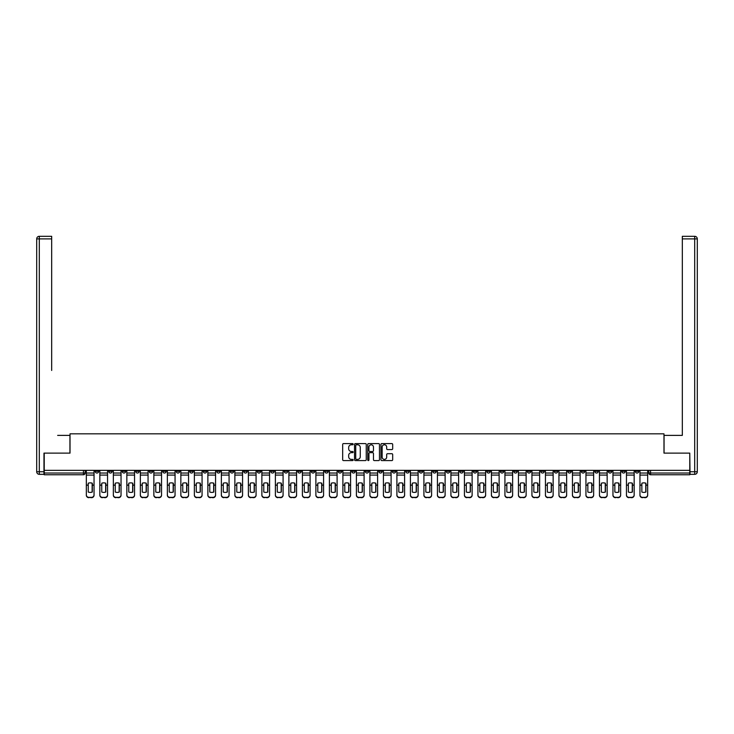 <?xml version="1.0" encoding="UTF-8"?>
<svg xmlns="http://www.w3.org/2000/svg" width="734" height="734" viewBox="0 0 734 734"><rect width="100%" height="100%" fill="white"/><g stroke="black" fill="none" stroke-linecap="round" stroke-linejoin="round"><path stroke-width="1.1" d="M353.155 444.18A0.596 0.596 0 0 0 352.559 443.593L343.53 443.593A0.853 0.853 0 0 0 342.677 444.437L342.677 459.732A0.853 0.853 0 0 0 343.53 460.585L352.559 460.585A0.596 0.596 0 0 0 353.155 459.989A0.596 0.596 0 0 0 352.559 459.392L351.384 459.392A2.716 2.716 0 0 1 348.668 456.676L348.668 455.401A2.716 2.716 0 0 1 351.384 452.676L352.559 452.676A0.596 0.596 0 0 0 353.155 452.089A0.596 0.596 0 0 0 352.559 451.493L351.384 451.493A2.716 2.716 0 0 1 348.668 448.768L348.668 447.501A2.716 2.716 0 0 1 351.384 444.776L352.559 444.776A0.596 0.596 0 0 0 353.155 444.18M540.802 470.347L540.802 471.301L544.27 471.301A1.734 1.734 0 0 1 542.536 473.035A1.734 1.734 0 0 1 540.802 471.301L540.802 470.347M459.787 470.347L459.787 471.301L463.255 471.301A1.734 1.734 0 0 1 461.521 473.035A1.734 1.734 0 0 1 459.787 471.301L459.787 470.347M446.29 470.347L446.29 471.301L449.749 471.301A1.734 1.734 0 0 1 448.015 473.035A1.734 1.734 0 0 1 446.29 471.301L446.29 470.347M365.266 470.347L365.266 471.301L368.734 471.301A1.734 1.734 0 0 1 367 473.035A1.734 1.734 0 0 1 365.266 471.301L365.266 470.347M351.769 470.347L351.769 471.301L355.228 471.301A1.734 1.734 0 0 1 353.494 473.035A1.734 1.734 0 0 1 351.769 471.301L351.769 470.347M338.264 470.347L338.264 471.301L341.723 471.301A1.734 1.734 0 0 1 339.998 473.035A1.734 1.734 0 0 1 338.264 471.301L338.264 470.347M311.262 470.347L311.262 471.301L314.721 471.301A1.734 1.734 0 0 1 312.987 473.035A1.734 1.734 0 0 1 311.262 471.301L311.262 470.347M284.251 471.301L284.251 470.347L284.251 471.301A1.734 1.734 0 0 0 285.985 473.035A1.734 1.734 0 0 1 284.251 471.301L287.71 471.301A1.734 1.734 0 0 1 285.985 473.035A1.734 1.734 0 0 0 287.71 471.301L287.71 470.347L287.71 471.301M270.745 471.301L270.745 470.347L270.745 471.301A1.734 1.734 0 0 0 272.479 473.035A1.734 1.734 0 0 1 270.745 471.301L274.213 471.301A1.734 1.734 0 0 1 272.479 473.035M257.249 471.301L257.249 470.347L257.249 471.301A1.734 1.734 0 0 0 258.974 473.035A1.734 1.734 0 0 1 257.249 471.301L260.708 471.301A1.734 1.734 0 0 1 258.974 473.035A1.734 1.734 0 0 0 260.708 471.301L260.708 470.347L260.708 471.301M243.743 470.347L243.743 471.301L247.202 471.301A1.734 1.734 0 0 1 245.477 473.035A1.734 1.734 0 0 1 243.743 471.301L243.743 470.347M230.237 470.347L230.237 471.301L233.706 471.301A1.734 1.734 0 0 1 231.972 473.035A1.734 1.734 0 0 1 230.237 471.301L230.237 470.347M216.741 470.347L216.741 471.301L220.2 471.301A1.734 1.734 0 0 1 218.466 473.035A1.734 1.734 0 0 1 216.741 471.301L216.741 470.347M203.235 471.301L203.235 470.347L203.235 471.301A1.734 1.734 0 0 0 204.97 473.035A1.734 1.734 0 0 1 203.235 471.301L206.694 471.301A1.734 1.734 0 0 1 204.97 473.035M176.233 471.301L176.233 470.347L176.233 471.301A1.734 1.734 0 0 0 177.958 473.035A1.734 1.734 0 0 1 176.233 471.301L179.692 471.301A1.734 1.734 0 0 1 177.958 473.035A1.734 1.734 0 0 0 179.692 471.301L179.692 470.347L179.692 471.301M162.728 471.301L162.728 470.347L162.728 471.301A1.734 1.734 0 0 0 164.462 473.035A1.734 1.734 0 0 1 162.728 471.301L166.187 471.301A1.734 1.734 0 0 1 164.462 473.035A1.734 1.734 0 0 0 166.187 471.301L166.187 470.347L166.187 471.301M149.222 471.301L149.222 470.347L149.222 471.301A1.734 1.734 0 0 0 150.956 473.035A1.734 1.734 0 0 1 149.222 471.301L152.69 471.301A1.734 1.734 0 0 1 150.956 473.035A1.734 1.734 0 0 0 152.69 471.301L152.69 470.347L152.69 471.301M135.717 471.301L135.717 470.347L135.717 471.301A1.734 1.734 0 0 0 137.451 473.035A1.734 1.734 0 0 1 135.717 471.301L139.185 471.301A1.734 1.734 0 0 1 137.451 473.035M122.22 471.301L122.22 470.347L122.22 471.301A1.734 1.734 0 0 0 123.945 473.035A1.734 1.734 0 0 1 122.22 471.301L125.679 471.301A1.734 1.734 0 0 1 123.945 473.035A1.734 1.734 0 0 0 125.679 471.301L125.679 470.347L125.679 471.301M108.715 471.301L108.715 470.347L108.715 471.301A1.734 1.734 0 0 0 110.449 473.035A1.734 1.734 0 0 1 108.715 471.301L112.174 471.301A1.734 1.734 0 0 1 110.449 473.035A1.734 1.734 0 0 0 112.174 471.301L112.174 470.347L112.174 471.301M391.828 449.575A0.853 0.853 0 0 0 392.681 448.731L392.681 444.437A0.853 0.853 0 0 0 391.828 443.593L381.808 443.593A0.853 0.853 0 0 0 380.955 444.437L380.955 459.732A0.853 0.853 0 0 0 381.808 460.585L391.828 460.585A0.853 0.853 0 0 0 392.681 459.732L392.681 454.548A0.853 0.853 0 0 0 391.828 453.704L387.543 453.704A0.853 0.853 0 0 0 386.69 454.548L386.69 457.117A2.275 2.275 0 0 1 384.414 459.392A2.275 2.275 0 0 1 382.148 457.117L382.148 447.052A2.275 2.275 0 0 1 384.414 444.776A2.275 2.275 0 0 1 386.69 447.052L386.69 448.731A0.853 0.853 0 0 0 387.543 449.575L391.828 449.575M46.132 236.302L39.297 236.302L51.674 236.302L46.132 236.302L51.674 236.302L51.674 238.899L39.297 238.899L39.297 471.733L43.967 471.733L43.967 453.126L70.024 453.126L70.024 433.822L663.976 433.822L663.976 453.126L689.767 453.126L689.767 470.347L44.233 470.347L44.233 473.035L85.172 473.035L85.172 470.347L85.172 473.035A1.734 1.734 0 0 1 83.437 474.76L44.233 474.76L44.233 473.035M44.233 453.126L44.233 470.347M366.257 444.437A0.853 0.853 0 0 0 365.404 443.593L355.384 443.593A0.853 0.853 0 0 0 354.531 444.437L354.531 459.732A0.853 0.853 0 0 0 355.384 460.585L365.404 460.585A0.853 0.853 0 0 0 366.257 459.732L366.257 444.437M368.596 443.593L378.616 443.593A0.853 0.853 0 0 1 379.469 444.437L379.469 459.732A0.853 0.853 0 0 1 378.616 460.585L374.331 460.585A0.853 0.853 0 0 1 373.478 459.732L373.478 453.529A0.853 0.853 0 0 0 372.624 452.676L369.78 452.676A0.853 0.853 0 0 0 368.936 453.529L368.936 459.989A0.596 0.596 0 0 1 368.34 460.585A0.596 0.596 0 0 1 367.743 459.989L367.743 444.437A0.853 0.853 0 0 1 368.596 443.593M648.828 470.347L648.828 473.035L689.767 473.035L689.767 474.76L650.563 474.76A1.734 1.734 0 0 1 648.828 473.035A1.734 1.734 0 0 0 650.563 474.76L650.563 470.347M689.767 470.347L689.767 473.035M638.791 470.347L638.791 471.301A1.734 1.734 0 0 1 637.057 473.035A1.734 1.734 0 0 1 635.323 471.301L638.791 471.301M635.323 470.347L635.323 471.301M625.285 470.347L625.285 471.301A1.734 1.734 0 0 1 623.551 473.035A1.734 1.734 0 0 1 621.826 471.301L625.285 471.301M621.826 470.347L621.826 471.301M611.78 471.301L611.78 470.347L611.78 471.301A1.734 1.734 0 0 1 610.055 473.035A1.734 1.734 0 0 1 608.321 471.301L611.78 471.301A1.734 1.734 0 0 1 610.055 473.035M608.321 470.347L608.321 471.301M598.283 470.347L598.283 471.301A1.734 1.734 0 0 1 596.549 473.035A1.734 1.734 0 0 1 594.815 471.301A1.734 1.734 0 0 0 596.549 473.035M594.815 470.347L594.815 471.301L598.283 471.301M584.778 470.347L584.778 471.301A1.734 1.734 0 0 1 583.044 473.035A1.734 1.734 0 0 1 581.31 471.301L584.778 471.301A1.734 1.734 0 0 1 583.044 473.035M581.31 470.347L581.31 471.301M571.272 470.347L571.272 471.301A1.734 1.734 0 0 1 569.538 473.035A1.734 1.734 0 0 1 567.813 471.301A1.734 1.734 0 0 0 569.538 473.035M567.813 470.347L567.813 471.301L571.272 471.301M557.767 470.347L557.767 471.301A1.734 1.734 0 0 1 556.042 473.035A1.734 1.734 0 0 1 554.308 471.301L557.767 471.301M554.308 470.347L554.308 471.301M544.27 470.347L544.27 471.301A1.734 1.734 0 0 1 542.536 473.035M530.765 470.347L530.765 471.301A1.734 1.734 0 0 1 529.03 473.035A1.734 1.734 0 0 1 527.306 471.301L530.765 471.301M527.306 470.347L527.306 471.301M517.259 470.347L517.259 471.301A1.734 1.734 0 0 1 515.534 473.035A1.734 1.734 0 0 1 513.8 471.301L517.259 471.301M513.8 470.347L513.8 471.301M503.763 470.347L503.763 471.301A1.734 1.734 0 0 1 502.028 473.035A1.734 1.734 0 0 1 500.294 471.301A1.734 1.734 0 0 0 502.028 473.035M500.294 470.347L500.294 471.301L503.763 471.301M490.257 470.347L490.257 471.301A1.734 1.734 0 0 1 488.523 473.035A1.734 1.734 0 0 1 486.798 471.301L490.257 471.301M486.798 470.347L486.798 471.301M476.751 470.347L476.751 471.301A1.734 1.734 0 0 1 475.026 473.035A1.734 1.734 0 0 1 473.292 471.301L476.751 471.301M473.292 470.347L473.292 471.301M463.255 470.347L463.255 471.301M449.749 470.347L449.749 471.301L449.749 470.347M436.244 470.347L436.244 471.301A1.734 1.734 0 0 1 434.51 473.035A1.734 1.734 0 0 1 432.785 471.301L436.244 471.301M432.785 470.347L432.785 471.301M422.738 470.347L422.738 471.301A1.734 1.734 0 0 1 421.013 473.035A1.734 1.734 0 0 1 419.279 471.301L422.738 471.301M419.279 470.347L419.279 471.301M409.242 470.347L409.242 471.301A1.734 1.734 0 0 1 407.508 473.035A1.734 1.734 0 0 1 405.774 471.301L409.242 471.301M405.774 470.347L405.774 471.301M395.736 470.347L395.736 471.301A1.734 1.734 0 0 1 394.002 473.035A1.734 1.734 0 0 1 392.277 471.301L395.736 471.301M392.277 470.347L392.277 471.301M382.231 470.347L382.231 471.301A1.734 1.734 0 0 1 380.506 473.035A1.734 1.734 0 0 1 378.772 471.301L382.231 471.301M378.772 470.347L378.772 471.301M368.734 470.347L368.734 471.301A1.734 1.734 0 0 1 367 473.035M355.228 470.347L355.228 471.301M341.723 471.301L341.723 470.347L341.723 471.301A1.734 1.734 0 0 1 339.998 473.035M328.226 470.347L328.226 471.301A1.734 1.734 0 0 1 326.492 473.035A1.734 1.734 0 0 1 324.758 471.301A1.734 1.734 0 0 0 326.492 473.035A1.734 1.734 0 0 0 328.226 471.301L324.758 471.301L324.758 470.347M314.721 471.301L314.721 470.347L314.721 471.301A1.734 1.734 0 0 1 312.987 473.035M301.215 470.347L301.215 471.301A1.734 1.734 0 0 1 299.49 473.035A1.734 1.734 0 0 1 297.756 471.301A1.734 1.734 0 0 0 299.49 473.035M297.756 470.347L297.756 471.301L301.215 471.301M274.213 470.347L274.213 471.301L274.213 470.347M247.202 471.301L247.202 470.347L247.202 471.301A1.734 1.734 0 0 1 245.477 473.035M233.706 471.301L233.706 470.347L233.706 471.301A1.734 1.734 0 0 1 231.972 473.035M220.2 471.301L220.2 470.347L220.2 471.301A1.734 1.734 0 0 1 218.466 473.035M206.694 470.347L206.694 471.301L206.694 470.347M193.198 471.301L193.198 470.347L193.198 471.301A1.734 1.734 0 0 1 191.464 473.035A1.734 1.734 0 0 1 189.73 471.301L193.198 471.301A1.734 1.734 0 0 1 191.464 473.035M189.73 470.347L189.73 471.301M139.185 470.347L139.185 471.301L139.185 470.347M98.677 470.347L98.677 471.301A1.734 1.734 0 0 1 96.943 473.035A1.734 1.734 0 0 1 95.209 471.301A1.734 1.734 0 0 0 96.943 473.035A1.734 1.734 0 0 0 98.677 471.301L98.677 470.347M95.209 470.347L95.209 471.301L98.677 471.301M83.437 470.347L83.437 474.76A1.734 1.734 0 0 0 85.172 473.035M356.32 444.776A0.596 0.596 0 0 0 355.724 445.373L355.724 458.796A0.596 0.596 0 0 0 356.32 459.392L357.55 459.392A2.716 2.716 0 0 0 360.266 456.676L360.266 447.501A2.716 2.716 0 0 0 357.55 444.776L356.32 444.776M373.478 447.098A2.275 2.275 0 0 0 371.202 444.822A2.275 2.275 0 0 0 368.936 447.098L368.936 450.639A0.853 0.853 0 0 0 369.78 451.493L372.624 451.493A0.853 0.853 0 0 0 373.478 450.639L373.478 447.098M92.135 492.101L92.135 483.156M90.19 482.862A5.367 4.725 180 0 1 92.135 483.211M86.337 485.559L86.337 494.881A2.597 2.459 0 0 0 88.933 497.34L91.447 497.34A2.597 2.459 0 0 0 94.044 494.881L94.044 495.239A2.597 2.459 180 0 1 91.447 497.698L91.447 497.34M90.19 492.413A5.367 5.092 180 0 0 92.135 492.037M92.31 485.202L92.31 483.211A5.367 4.725 180 0 0 90.282 482.862A5.367 4.725 180 0 0 88.245 483.211L88.245 492.037A5.367 5.092 180 0 0 92.31 492.037L92.31 485.202L94.044 485.202L94.044 494.881M94.044 470.347L94.044 485.202M86.337 470.347L86.337 494.881M88.933 497.34L91.447 497.698M88.933 497.698A2.597 2.459 180 0 1 86.337 495.239M105.641 492.101L105.641 483.156M103.696 482.862A5.367 4.725 180 0 1 105.641 483.211M99.842 485.559L99.842 494.881A2.597 2.459 0 0 0 102.439 497.34L104.953 497.34A2.597 2.459 0 0 0 107.549 494.881L107.549 495.239A2.597 2.459 180 0 1 104.953 497.698L104.953 497.34M103.696 492.413A5.367 5.092 180 0 0 105.641 492.037M119.147 492.101L119.147 483.156M117.201 482.862A5.367 4.725 180 0 1 119.147 483.211M113.348 485.559L113.348 494.881A2.597 2.459 0 0 0 115.944 497.34L118.449 497.34A2.597 2.459 0 0 0 121.046 494.881L121.046 495.239A2.597 2.459 180 0 1 118.449 497.698L118.449 497.34M117.201 492.413A5.367 5.092 180 0 0 119.147 492.037M69.941 453.126L69.941 435.381L57.647 435.381M51.674 238.899L51.674 370.459M43.967 471.733L43.967 474.329L39.297 474.329A2.597 2.597 0 0 1 36.7 471.733L36.7 238.899A2.597 2.597 0 0 1 39.297 236.302A2.597 2.597 0 0 0 36.7 238.899A2.597 2.597 0 0 1 39.297 236.302A2.597 2.597 0 0 0 36.7 238.899L39.297 238.899L39.297 236.302M676.353 435.381L682.326 435.381L682.326 236.302L694.703 236.302L682.326 236.302M664.059 453.126L664.059 435.381L682.326 435.381L682.326 370.459M690.033 471.733L694.703 471.733L694.703 238.899L697.3 238.899A2.597 2.597 0 0 0 694.703 236.302A2.597 2.597 0 0 1 697.3 238.899L697.3 471.733A2.597 2.597 0 0 1 694.703 474.329L690.033 474.329L689.767 453.126M105.815 485.202L105.815 483.211A5.367 4.725 180 0 0 103.778 482.862A5.367 4.725 180 0 0 101.751 483.211L101.751 492.037A5.367 5.092 180 0 0 105.815 492.037L105.815 485.202L107.549 485.202L107.549 494.881M107.549 470.347L107.549 485.202M99.842 470.347L99.842 494.881M102.439 497.34L104.953 497.698M102.439 497.698A2.597 2.459 180 0 1 99.842 495.239M119.321 485.202L119.321 483.211A5.367 4.725 180 0 0 117.284 482.862A5.367 4.725 180 0 0 115.247 483.211L115.247 492.037A5.367 5.092 180 0 0 119.321 492.037L119.321 485.202L121.046 485.202L121.046 494.881M121.046 470.347L121.046 485.202M113.348 470.347L113.348 494.881M115.944 497.34L118.449 497.698M115.944 497.698A2.597 2.459 180 0 1 113.348 495.239M132.652 492.101L132.652 483.156M130.698 482.862A5.367 4.725 180 0 1 132.652 483.211M126.844 485.559L126.844 494.881A2.597 2.459 0 0 0 129.441 497.34L131.955 497.34A2.597 2.459 0 0 0 134.551 494.881L134.551 495.239A2.597 2.459 180 0 1 131.955 497.698L131.955 497.34M130.698 492.413A5.367 5.092 180 0 0 132.652 492.037M146.149 492.101L146.149 483.156M144.203 482.862A5.367 4.725 180 0 1 146.149 483.211M140.35 485.559L140.35 494.881A2.597 2.459 0 0 0 142.947 497.34L145.46 497.34A2.597 2.459 0 0 0 148.057 494.881L148.057 495.239A2.597 2.459 180 0 1 145.46 497.698L145.46 497.34M144.203 492.413A5.367 5.092 180 0 0 146.149 492.037M159.654 492.101L159.654 483.156M157.709 482.862A5.367 4.725 180 0 1 159.654 483.211M153.856 485.559L153.856 494.881A2.597 2.459 0 0 0 156.452 497.34L158.957 497.34A2.597 2.459 0 0 0 161.553 494.881L161.553 495.239A2.597 2.459 180 0 1 158.957 497.698L158.957 497.34M157.709 492.413A5.367 5.092 180 0 0 159.654 492.037M132.817 485.202L132.817 483.211A5.367 4.725 180 0 0 130.79 482.862A5.367 4.725 180 0 0 128.753 483.211L128.753 492.037A5.367 5.092 180 0 0 132.817 492.037L132.817 485.202L134.551 485.202L134.551 494.881M134.551 470.347L134.551 485.202M126.844 470.347L126.844 494.881M129.441 497.34L131.955 497.698M129.441 497.698A2.597 2.459 180 0 1 126.844 495.239M146.323 485.202L146.323 483.211A5.367 4.725 180 0 0 144.286 482.862A5.367 4.725 180 0 0 142.258 483.211L142.258 492.037A5.367 5.092 180 0 0 146.323 492.037L146.323 485.202L148.057 485.202L148.057 494.881M148.057 470.347L148.057 485.202M140.35 470.347L140.35 494.881M142.947 497.34L145.46 497.698M142.947 497.698A2.597 2.459 180 0 1 140.35 495.239M159.828 485.202L159.828 483.211A5.367 4.725 180 0 0 157.792 482.862A5.367 4.725 180 0 0 155.755 483.211L155.755 492.037A5.367 5.092 180 0 0 159.828 492.037L159.828 485.202L161.553 485.202L161.553 494.881M161.553 470.347L161.553 485.202M153.856 470.347L153.856 494.881M156.452 497.34L158.957 497.698M156.452 497.698A2.597 2.459 180 0 1 153.856 495.239M173.16 492.101L173.16 483.156M171.206 482.862A5.367 4.725 180 0 1 173.16 483.211M167.361 485.559L167.361 494.881A2.597 2.459 0 0 0 169.958 497.34L172.462 497.34A2.597 2.459 0 0 0 175.059 494.881L175.059 495.239A2.597 2.459 180 0 1 172.462 497.698L172.462 497.34M171.206 492.413A5.367 5.092 180 0 0 173.16 492.037M173.334 485.202L173.334 483.211A5.367 4.725 180 0 0 171.297 482.862A5.367 4.725 180 0 0 169.26 483.211L169.26 492.037A5.367 5.092 180 0 0 173.334 492.037L173.334 485.202L175.059 485.202L175.059 494.881M175.059 470.347L175.059 485.202M167.361 470.347L167.361 494.881M169.958 497.34L172.462 497.698M169.958 497.698A2.597 2.459 180 0 1 167.361 495.239M186.656 492.101L186.656 483.156M184.711 482.862A5.367 4.725 180 0 1 186.656 483.211M180.858 485.559L180.858 494.881A2.597 2.459 0 0 0 183.454 497.34L185.968 497.34A2.597 2.459 0 0 0 188.565 494.881L188.565 495.239A2.597 2.459 180 0 1 185.968 497.698L185.968 497.34M184.711 492.413A5.367 5.092 180 0 0 186.656 492.037M186.831 485.202L186.831 483.211A5.367 4.725 180 0 0 184.803 482.862A5.367 4.725 180 0 0 182.766 483.211L182.766 492.037A5.367 5.092 180 0 0 186.831 492.037L186.831 485.202L188.565 485.202L188.565 494.881M188.565 470.347L188.565 485.202M180.858 470.347L180.858 494.881M183.454 497.34L185.968 497.698M183.454 497.698A2.597 2.459 180 0 1 180.858 495.239M200.162 492.101L200.162 483.156M198.217 482.862A5.367 4.725 180 0 1 200.162 483.211M194.363 485.559L194.363 494.881A2.597 2.459 0 0 0 196.96 497.34L199.474 497.34A2.597 2.459 0 0 0 202.07 494.881L202.07 495.239A2.597 2.459 180 0 1 199.474 497.698L199.474 497.34M198.217 492.413A5.367 5.092 180 0 0 200.162 492.037M200.336 485.202L200.336 483.211A5.367 4.725 180 0 0 198.299 482.862A5.367 4.725 180 0 0 196.272 483.211L196.272 492.037A5.367 5.092 180 0 0 200.336 492.037L200.336 485.202L202.07 485.202L202.07 494.881M202.07 470.347L202.07 485.202M194.363 470.347L194.363 494.881M196.96 497.34L199.474 497.698M196.96 497.698A2.597 2.459 180 0 1 194.363 495.239M213.667 492.101L213.667 483.156M211.713 482.862A5.367 4.725 180 0 1 213.667 483.211M207.869 485.559L207.869 494.881A2.597 2.459 0 0 0 210.465 497.34L212.97 497.34A2.597 2.459 0 0 0 215.567 494.881L215.567 495.239A2.597 2.459 180 0 1 212.97 497.698L212.97 497.34M211.713 492.413A5.367 5.092 180 0 0 213.667 492.037M213.842 485.202L213.842 483.211A5.367 4.725 180 0 0 211.805 482.862A5.367 4.725 180 0 0 209.768 483.211L209.768 492.037A5.367 5.092 180 0 0 213.842 492.037L213.842 485.202L215.567 485.202L215.567 494.881M215.567 470.347L215.567 485.202M207.869 470.347L207.869 494.881M210.465 497.34L212.97 497.698M210.465 497.698A2.597 2.459 180 0 1 207.869 495.239M227.164 492.101L227.164 483.156M225.219 482.862A5.367 4.725 180 0 1 227.164 483.211M221.365 485.559L221.365 494.881A2.597 2.459 0 0 0 223.962 497.34L226.476 497.34A2.597 2.459 0 0 0 229.072 494.881L229.072 495.239A2.597 2.459 180 0 1 226.476 497.698L226.476 497.34M225.219 492.413A5.367 5.092 180 0 0 227.164 492.037M227.338 485.202L227.338 483.211A5.367 4.725 180 0 0 225.31 482.862A5.367 4.725 180 0 0 223.274 483.211L223.274 492.037A5.367 5.092 180 0 0 227.338 492.037L227.338 485.202L229.072 485.202L229.072 494.881M229.072 470.347L229.072 485.202M221.365 470.347L221.365 494.881M223.962 497.34L226.476 497.698M223.962 497.698A2.597 2.459 180 0 1 221.365 495.239M240.669 492.101L240.669 483.156M238.724 482.862A5.367 4.725 180 0 1 240.669 483.211M234.871 485.559L234.871 494.881A2.597 2.459 0 0 0 237.467 497.34L239.981 497.34A2.597 2.459 0 0 0 242.578 494.881L242.578 495.239A2.597 2.459 180 0 1 239.981 497.698L239.981 497.34M238.724 492.413A5.367 5.092 180 0 0 240.669 492.037M240.844 485.202L240.844 483.211A5.367 4.725 180 0 0 238.807 482.862A5.367 4.725 180 0 0 236.779 483.211L236.779 492.037A5.367 5.092 180 0 0 240.844 492.037L240.844 485.202L242.578 485.202L242.578 494.881M242.578 470.347L242.578 485.202M234.871 470.347L234.871 494.881M237.467 497.34L239.981 497.698M237.467 497.698A2.597 2.459 180 0 1 234.871 495.239M254.175 492.101L254.175 483.156M252.23 482.862A5.367 4.725 180 0 1 254.175 483.211M248.376 485.559L248.376 494.881A2.597 2.459 0 0 0 250.973 497.34L253.478 497.34A2.597 2.459 0 0 0 256.074 494.881L256.074 495.239A2.597 2.459 180 0 1 253.478 497.698L253.478 497.34M252.23 492.413A5.367 5.092 180 0 0 254.175 492.037M254.349 485.202L254.349 483.211A5.367 4.725 180 0 0 252.312 482.862A5.367 4.725 180 0 0 250.276 483.211L250.276 492.037A5.367 5.092 180 0 0 254.349 492.037L254.349 485.202L256.074 485.202L256.074 494.881M256.074 470.347L256.074 485.202M248.376 470.347L248.376 494.881M250.973 497.34L253.478 497.698M250.973 497.698A2.597 2.459 180 0 1 248.376 495.239M267.681 492.101L267.681 483.156M265.726 482.862A5.367 4.725 180 0 1 267.681 483.211M261.873 485.559L261.873 494.881A2.597 2.459 0 0 0 264.469 497.34L266.983 497.34A2.597 2.459 0 0 0 269.58 494.881L269.58 495.239A2.597 2.459 180 0 1 266.983 497.698L266.983 497.34M265.726 492.413A5.367 5.092 180 0 0 267.681 492.037M267.846 485.202L267.846 483.211A5.367 4.725 180 0 0 265.818 482.862A5.367 4.725 180 0 0 263.781 483.211L263.781 492.037A5.367 5.092 180 0 0 267.846 492.037L267.846 485.202L269.58 485.202L269.58 494.881M269.58 470.347L269.58 485.202M261.873 470.347L261.873 494.881M264.469 497.34L266.983 497.698M264.469 497.698A2.597 2.459 180 0 1 261.873 495.239M281.177 492.101L281.177 483.156M279.232 482.862A5.367 4.725 180 0 1 281.177 483.211M275.378 485.559L275.378 494.881A2.597 2.459 0 0 0 277.975 497.34L280.489 497.34A2.597 2.459 0 0 0 283.085 494.881L283.085 495.239A2.597 2.459 180 0 1 280.489 497.698L280.489 497.34M279.232 492.413A5.367 5.092 180 0 0 281.177 492.037M281.351 485.202L281.351 483.211A5.367 4.725 180 0 0 279.315 482.862A5.367 4.725 180 0 0 277.287 483.211L277.287 492.037A5.367 5.092 180 0 0 281.351 492.037L281.351 485.202L283.085 485.202L283.085 494.881M283.085 470.347L283.085 485.202M275.378 470.347L275.378 494.881M277.975 497.34L280.489 497.698M277.975 497.698A2.597 2.459 180 0 1 275.378 495.239M294.683 492.101L294.683 483.156M292.738 482.862A5.367 4.725 180 0 1 294.683 483.211M288.884 485.559L288.884 494.881A2.597 2.459 0 0 0 291.481 497.34L293.985 497.34A2.597 2.459 0 0 0 296.582 494.881L296.582 495.239A2.597 2.459 180 0 1 293.985 497.698L293.985 497.34M292.738 492.413A5.367 5.092 180 0 0 294.683 492.037M294.857 485.202L294.857 483.211A5.367 4.725 180 0 0 292.82 482.862A5.367 4.725 180 0 0 290.783 483.211L290.783 492.037A5.367 5.092 180 0 0 294.857 492.037L294.857 485.202L296.582 485.202L296.582 494.881M296.582 470.347L296.582 485.202M288.884 470.347L288.884 494.881M291.481 497.34L293.985 497.698M291.481 497.698A2.597 2.459 180 0 1 288.884 495.239M308.188 492.101L308.188 483.156M306.234 482.862A5.367 4.725 180 0 1 308.188 483.211M302.39 485.559L302.39 494.881A2.597 2.459 0 0 0 304.986 497.34L307.491 497.34A2.597 2.459 0 0 0 310.087 494.881L310.087 495.239A2.597 2.459 180 0 1 307.491 497.698L307.491 497.34M306.234 492.413A5.367 5.092 180 0 0 308.188 492.037M308.353 485.202L308.353 483.211A5.367 4.725 180 0 0 306.326 482.862A5.367 4.725 180 0 0 304.289 483.211L304.289 492.037A5.367 5.092 180 0 0 308.353 492.037L308.353 485.202L310.087 485.202L310.087 494.881M310.087 470.347L310.087 485.202M302.39 470.347L302.39 494.881M304.986 497.34L307.491 497.698M304.986 497.698A2.597 2.459 180 0 1 302.39 495.239M321.685 492.101L321.685 483.156M319.74 482.862A5.367 4.725 180 0 1 321.685 483.211M315.886 485.559L315.886 494.881A2.597 2.459 0 0 0 318.483 497.34L320.997 497.34A2.597 2.459 0 0 0 323.593 494.881L323.593 495.239A2.597 2.459 180 0 1 320.997 497.698L320.997 497.34M319.74 492.413A5.367 5.092 180 0 0 321.685 492.037M321.859 485.202L321.859 483.211A5.367 4.725 180 0 0 319.822 482.862A5.367 4.725 180 0 0 317.794 483.211L317.794 492.037A5.367 5.092 180 0 0 321.859 492.037L321.859 485.202L323.593 485.202L323.593 494.881M323.593 470.347L323.593 485.202M315.886 470.347L315.886 494.881M318.483 497.34L320.997 497.698M318.483 497.698A2.597 2.459 180 0 1 315.886 495.239M335.19 492.101L335.19 483.156M333.245 482.862A5.367 4.725 180 0 1 335.19 483.211M329.392 485.559L329.392 494.881A2.597 2.459 0 0 0 331.988 497.34L334.502 497.34A2.597 2.459 0 0 0 337.099 494.881L337.099 495.239A2.597 2.459 180 0 1 334.502 497.698L334.502 497.34M333.245 492.413A5.367 5.092 180 0 0 335.19 492.037M335.365 485.202L335.365 483.211A5.367 4.725 180 0 0 333.328 482.862A5.367 4.725 180 0 0 331.291 483.211L331.291 492.037A5.367 5.092 180 0 0 335.365 492.037L335.365 485.202L337.099 485.202L337.099 494.881M337.099 470.347L337.099 485.202M329.392 470.347L329.392 494.881M331.988 497.34L334.502 497.698M331.988 497.698A2.597 2.459 180 0 1 329.392 495.239M348.696 492.101L348.696 483.156M346.742 482.862A5.367 4.725 180 0 1 348.696 483.211M342.897 485.559L342.897 494.881A2.597 2.459 0 0 0 345.494 497.34L347.999 497.34A2.597 2.459 0 0 0 350.595 494.881L350.595 495.239A2.597 2.459 180 0 1 347.999 497.698L347.999 497.34M346.742 492.413A5.367 5.092 180 0 0 348.696 492.037M348.87 485.202L348.87 483.211A5.367 4.725 180 0 0 346.833 482.862A5.367 4.725 180 0 0 344.796 483.211L344.796 492.037A5.367 5.092 180 0 0 348.87 492.037L348.87 485.202L350.595 485.202L350.595 494.881M350.595 470.347L350.595 485.202M342.897 470.347L342.897 494.881M345.494 497.34L347.999 497.698M345.494 497.698A2.597 2.459 180 0 1 342.897 495.239M362.192 492.101L362.192 483.156M360.247 482.862A5.367 4.725 180 0 1 362.192 483.211M356.394 485.559L356.394 494.881A2.597 2.459 0 0 0 358.99 497.34L361.504 497.34A2.597 2.459 0 0 0 364.101 494.881L364.101 495.239A2.597 2.459 180 0 1 361.504 497.698L361.504 497.34M360.247 492.413A5.367 5.092 180 0 0 362.192 492.037M362.367 485.202L362.367 483.211A5.367 4.725 180 0 0 360.339 482.862A5.367 4.725 180 0 0 358.302 483.211L358.302 492.037A5.367 5.092 180 0 0 362.367 492.037L362.367 485.202L364.101 485.202L364.101 494.881M364.101 470.347L364.101 485.202M356.394 470.347L356.394 494.881M358.99 497.34L361.504 497.698M358.99 497.698A2.597 2.459 180 0 1 356.394 495.239M375.698 492.101L375.698 483.156M373.753 482.862A5.367 4.725 180 0 1 375.698 483.211M369.899 485.559L369.899 494.881A2.597 2.459 0 0 0 372.496 497.34L375.01 497.34A2.597 2.459 0 0 0 377.606 494.881L377.606 495.239A2.597 2.459 180 0 1 375.01 497.698L375.01 497.34M373.753 492.413A5.367 5.092 180 0 0 375.698 492.037M375.872 485.202L375.872 483.211A5.367 4.725 180 0 0 373.835 482.862A5.367 4.725 180 0 0 371.808 483.211L371.808 492.037A5.367 5.092 180 0 0 375.872 492.037L375.872 485.202L377.606 485.202L377.606 494.881M377.606 470.347L377.606 485.202M369.899 470.347L369.899 494.881M372.496 497.34L375.01 497.698M372.496 497.698A2.597 2.459 180 0 1 369.899 495.239M389.203 492.101L389.203 483.156M387.258 482.862A5.367 4.725 180 0 1 389.203 483.211M383.405 485.559L383.405 494.881A2.597 2.459 0 0 0 386.001 497.34L388.506 497.34A2.597 2.459 0 0 0 391.103 494.881L391.103 495.239A2.597 2.459 180 0 1 388.506 497.698L388.506 497.34M387.258 492.413A5.367 5.092 180 0 0 389.203 492.037M389.378 485.202L389.378 483.211A5.367 4.725 180 0 0 387.341 482.862A5.367 4.725 180 0 0 385.304 483.211L385.304 492.037A5.367 5.092 180 0 0 389.378 492.037L389.378 485.202L391.103 485.202L391.103 494.881M391.103 470.347L391.103 485.202M383.405 470.347L383.405 494.881M386.001 497.34L388.506 497.698M386.001 497.698A2.597 2.459 180 0 1 383.405 495.239M402.709 492.101L402.709 483.156M400.755 482.862A5.367 4.725 180 0 1 402.709 483.211M396.901 485.559L396.901 494.881A2.597 2.459 0 0 0 399.498 497.34L402.012 497.34A2.597 2.459 0 0 0 404.608 494.881L404.608 495.239A2.597 2.459 180 0 1 402.012 497.698L402.012 497.34M400.755 492.413A5.367 5.092 180 0 0 402.709 492.037M402.874 485.202L402.874 483.211A5.367 4.725 180 0 0 400.847 482.862A5.367 4.725 180 0 0 398.81 483.211L398.81 492.037A5.367 5.092 180 0 0 402.874 492.037L402.874 485.202L404.608 485.202L404.608 494.881M404.608 470.347L404.608 485.202M396.901 470.347L396.901 494.881M399.498 497.34L402.012 497.698M399.498 497.698A2.597 2.459 180 0 1 396.901 495.239M416.206 492.101L416.206 483.156M414.26 482.862A5.367 4.725 180 0 1 416.206 483.211M410.407 485.559L410.407 494.881A2.597 2.459 0 0 0 413.003 497.34L415.517 497.34A2.597 2.459 0 0 0 418.114 494.881L418.114 495.239A2.597 2.459 180 0 1 415.517 497.698L415.517 497.34M414.26 492.413A5.367 5.092 180 0 0 416.206 492.037M416.38 485.202L416.38 483.211A5.367 4.725 180 0 0 414.343 482.862A5.367 4.725 180 0 0 412.315 483.211L412.315 492.037A5.367 5.092 180 0 0 416.38 492.037L416.38 485.202L418.114 485.202L418.114 494.881M418.114 470.347L418.114 485.202M410.407 470.347L410.407 494.881M413.003 497.34L415.517 497.698M413.003 497.698A2.597 2.459 180 0 1 410.407 495.239M429.711 492.101L429.711 483.156M427.766 482.862A5.367 4.725 180 0 1 429.711 483.211M423.913 485.559L423.913 494.881A2.597 2.459 0 0 0 426.509 497.34L429.014 497.34A2.597 2.459 0 0 0 431.61 494.881L431.61 495.239A2.597 2.459 180 0 1 429.014 497.698L429.014 497.34M427.766 492.413A5.367 5.092 180 0 0 429.711 492.037M429.885 485.202L429.885 483.211A5.367 4.725 180 0 0 427.849 482.862A5.367 4.725 180 0 0 425.812 483.211L425.812 492.037A5.367 5.092 180 0 0 429.885 492.037L429.885 485.202L431.61 485.202L431.61 494.881M431.61 470.347L431.61 485.202M423.913 470.347L423.913 494.881M426.509 497.34L429.014 497.698M426.509 497.698A2.597 2.459 180 0 1 423.913 495.239M443.217 492.101L443.217 483.156M441.262 482.862A5.367 4.725 180 0 1 443.217 483.211M437.418 485.559L437.418 494.881A2.597 2.459 0 0 0 440.015 497.34L442.519 497.34A2.597 2.459 0 0 0 445.116 494.881L445.116 495.239A2.597 2.459 180 0 1 442.519 497.698L442.519 497.34M441.262 492.413A5.367 5.092 180 0 0 443.217 492.037M443.382 485.202L443.382 483.211A5.367 4.725 180 0 0 441.354 482.862A5.367 4.725 180 0 0 439.317 483.211L439.317 492.037A5.367 5.092 180 0 0 443.382 492.037L443.382 485.202L445.116 485.202L445.116 494.881M445.116 470.347L445.116 485.202M437.418 470.347L437.418 494.881M440.015 497.34L442.519 497.698M440.015 497.698A2.597 2.459 180 0 1 437.418 495.239M456.713 492.101L456.713 483.156M454.768 482.862A5.367 4.725 180 0 1 456.713 483.211M450.915 485.559L450.915 494.881A2.597 2.459 0 0 0 453.511 497.34L456.025 497.34A2.597 2.459 0 0 0 458.622 494.881L458.622 495.239A2.597 2.459 180 0 1 456.025 497.698L456.025 497.34M454.768 492.413A5.367 5.092 180 0 0 456.713 492.037M456.887 485.202L456.887 483.211A5.367 4.725 180 0 0 454.851 482.862A5.367 4.725 180 0 0 452.823 483.211L452.823 492.037A5.367 5.092 180 0 0 456.887 492.037L456.887 485.202L458.622 485.202L458.622 494.881M458.622 470.347L458.622 485.202M450.915 470.347L450.915 494.881M453.511 497.34L456.025 497.698M453.511 497.698A2.597 2.459 180 0 1 450.915 495.239M470.219 492.101L470.219 483.156M468.274 482.862A5.367 4.725 180 0 1 470.219 483.211M464.42 485.559L464.42 494.881A2.597 2.459 0 0 0 467.017 497.34L469.531 497.34A2.597 2.459 0 0 0 472.127 494.881L472.127 495.239A2.597 2.459 180 0 1 469.531 497.698L469.531 497.34M468.274 492.413A5.367 5.092 180 0 0 470.219 492.037M470.393 485.202L470.393 483.211A5.367 4.725 180 0 0 468.356 482.862A5.367 4.725 180 0 0 466.319 483.211L466.319 492.037A5.367 5.092 180 0 0 470.393 492.037L470.393 485.202L472.127 485.202L472.127 494.881M472.127 470.347L472.127 485.202M464.42 470.347L464.42 494.881M467.017 497.34L469.531 497.698M467.017 497.698A2.597 2.459 180 0 1 464.42 495.239M483.724 492.101L483.724 483.156M481.77 482.862A5.367 4.725 180 0 1 483.724 483.211M477.926 485.559L477.926 494.881A2.597 2.459 0 0 0 480.522 497.34L483.027 497.34A2.597 2.459 0 0 0 485.624 494.881L485.624 495.239A2.597 2.459 180 0 1 483.027 497.698L483.027 497.34M481.77 492.413A5.367 5.092 180 0 0 483.724 492.037M483.899 485.202L483.899 483.211A5.367 4.725 180 0 0 481.862 482.862A5.367 4.725 180 0 0 479.825 483.211L479.825 492.037A5.367 5.092 180 0 0 483.899 492.037L483.899 485.202L485.624 485.202L485.624 494.881M485.624 470.347L485.624 485.202M477.926 470.347L477.926 494.881M480.522 497.34L483.027 497.698M480.522 497.698A2.597 2.459 180 0 1 477.926 495.239M497.221 492.101L497.221 483.156M495.276 482.862A5.367 4.725 180 0 1 497.221 483.211M491.422 485.559L491.422 494.881A2.597 2.459 0 0 0 494.019 497.34L496.533 497.34A2.597 2.459 0 0 0 499.129 494.881L499.129 495.239A2.597 2.459 180 0 1 496.533 497.698L496.533 497.34M495.276 492.413A5.367 5.092 180 0 0 497.221 492.037M497.395 485.202L497.395 483.211A5.367 4.725 180 0 0 495.367 482.862A5.367 4.725 180 0 0 493.331 483.211L493.331 492.037A5.367 5.092 180 0 0 497.395 492.037L497.395 485.202L499.129 485.202L499.129 494.881M499.129 470.347L499.129 485.202M491.422 470.347L491.422 494.881M494.019 497.34L496.533 497.698M494.019 497.698A2.597 2.459 180 0 1 491.422 495.239M510.726 492.101L510.726 483.156M508.781 482.862A5.367 4.725 180 0 1 510.726 483.211M504.928 485.559L504.928 494.881A2.597 2.459 0 0 0 507.524 497.34L510.038 497.34A2.597 2.459 0 0 0 512.635 494.881L512.635 495.239A2.597 2.459 180 0 1 510.038 497.698L510.038 497.34M508.781 492.413A5.367 5.092 180 0 0 510.726 492.037M510.901 485.202L510.901 483.211A5.367 4.725 180 0 0 508.864 482.862A5.367 4.725 180 0 0 506.836 483.211L506.836 492.037A5.367 5.092 180 0 0 510.901 492.037L510.901 485.202L512.635 485.202L512.635 494.881M512.635 470.347L512.635 485.202M504.928 470.347L504.928 494.881M507.524 497.34L510.038 497.698M507.524 497.698A2.597 2.459 180 0 1 504.928 495.239M524.232 492.101L524.232 483.156M522.287 482.862A5.367 4.725 180 0 1 524.232 483.211M518.433 485.559L518.433 494.881A2.597 2.459 0 0 0 521.03 497.34L523.535 497.34A2.597 2.459 0 0 0 526.131 494.881L526.131 495.239A2.597 2.459 180 0 1 523.535 497.698L523.535 497.34M522.287 492.413A5.367 5.092 180 0 0 524.232 492.037M524.406 485.202L524.406 483.211A5.367 4.725 180 0 0 522.369 482.862A5.367 4.725 180 0 0 520.333 483.211L520.333 492.037A5.367 5.092 180 0 0 524.406 492.037L524.406 485.202L526.131 485.202L526.131 494.881M526.131 470.347L526.131 485.202M518.433 470.347L518.433 494.881M521.03 497.34L523.535 497.698M521.03 497.698A2.597 2.459 180 0 1 518.433 495.239M537.728 492.101L537.728 483.156M535.783 482.862A5.367 4.725 180 0 1 537.728 483.211M531.93 485.559L531.93 494.881A2.597 2.459 0 0 0 534.526 497.34L537.04 497.34A2.597 2.459 0 0 0 539.637 494.881L539.637 495.239A2.597 2.459 180 0 1 537.04 497.698L537.04 497.34M535.783 492.413A5.367 5.092 180 0 0 537.728 492.037M537.903 485.202L537.903 483.211A5.367 4.725 180 0 0 535.875 482.862A5.367 4.725 180 0 0 533.838 483.211L533.838 492.037A5.367 5.092 180 0 0 537.903 492.037L537.903 485.202L539.637 485.202L539.637 494.881M539.637 470.347L539.637 485.202M531.93 470.347L531.93 494.881M534.526 497.34L537.04 497.698M534.526 497.698A2.597 2.459 180 0 1 531.93 495.239M551.234 492.101L551.234 483.156M549.289 482.862A5.367 4.725 180 0 1 551.234 483.211M545.435 485.559L545.435 494.881A2.597 2.459 0 0 0 548.032 497.34L550.546 497.34A2.597 2.459 0 0 0 553.142 494.881L553.142 495.239A2.597 2.459 180 0 1 550.546 497.698L550.546 497.34M549.289 492.413A5.367 5.092 180 0 0 551.234 492.037M551.408 485.202L551.408 483.211A5.367 4.725 180 0 0 549.371 482.862A5.367 4.725 180 0 0 547.344 483.211L547.344 492.037A5.367 5.092 180 0 0 551.408 492.037L551.408 485.202L553.142 485.202L553.142 494.881M553.142 470.347L553.142 485.202M545.435 470.347L545.435 494.881M548.032 497.34L550.546 497.698M548.032 497.698A2.597 2.459 180 0 1 545.435 495.239M564.74 492.101L564.74 483.156M562.794 482.862A5.367 4.725 180 0 1 564.74 483.211M558.941 485.559L558.941 494.881A2.597 2.459 0 0 0 561.538 497.34L564.042 497.34A2.597 2.459 0 0 0 566.639 494.881L566.639 495.239A2.597 2.459 180 0 1 564.042 497.698L564.042 497.34M562.794 492.413A5.367 5.092 180 0 0 564.74 492.037M564.914 485.202L564.914 483.211A5.367 4.725 180 0 0 562.877 482.862A5.367 4.725 180 0 0 560.84 483.211L560.84 492.037A5.367 5.092 180 0 0 564.914 492.037L564.914 485.202L566.639 485.202L566.639 494.881M566.639 470.347L566.639 485.202M558.941 470.347L558.941 494.881M561.538 497.34L564.042 497.698M561.538 497.698A2.597 2.459 180 0 1 558.941 495.239M578.245 492.101L578.245 483.156M576.291 482.862A5.367 4.725 180 0 1 578.245 483.211M572.447 485.559L572.447 494.881A2.597 2.459 0 0 0 575.043 497.34L577.548 497.34A2.597 2.459 0 0 0 580.144 494.881L580.144 495.239A2.597 2.459 180 0 1 577.548 497.698L577.548 497.34M576.291 492.413A5.367 5.092 180 0 0 578.245 492.037M578.41 485.202L578.41 483.211A5.367 4.725 180 0 0 576.383 482.862A5.367 4.725 180 0 0 574.346 483.211L574.346 492.037A5.367 5.092 180 0 0 578.41 492.037L578.41 485.202L580.144 485.202L580.144 494.881M580.144 470.347L580.144 485.202M572.447 470.347L572.447 494.881M575.043 497.34L577.548 497.698M575.043 497.698A2.597 2.459 180 0 1 572.447 495.239M591.742 492.101L591.742 483.156M589.797 482.862A5.367 4.725 180 0 1 591.742 483.211M585.943 485.559L585.943 494.881A2.597 2.459 0 0 0 588.54 497.34L591.053 497.34A2.597 2.459 0 0 0 593.65 494.881L593.65 495.239A2.597 2.459 180 0 1 591.053 497.698L591.053 497.34M589.797 492.413A5.367 5.092 180 0 0 591.742 492.037M591.916 485.202L591.916 483.211A5.367 4.725 180 0 0 589.879 482.862A5.367 4.725 180 0 0 587.851 483.211L587.851 492.037A5.367 5.092 180 0 0 591.916 492.037L591.916 485.202L593.65 485.202L593.65 494.881M593.65 470.347L593.65 485.202M585.943 470.347L585.943 494.881M588.54 497.34L591.053 497.698M588.54 497.698A2.597 2.459 180 0 1 585.943 495.239M605.247 492.101L605.247 483.156M603.302 482.862A5.367 4.725 180 0 1 605.247 483.211M599.449 485.559L599.449 494.881A2.597 2.459 0 0 0 602.045 497.34L604.559 497.34A2.597 2.459 0 0 0 607.156 494.881L607.156 495.239A2.597 2.459 180 0 1 604.559 497.698L604.559 497.34M603.302 492.413A5.367 5.092 180 0 0 605.247 492.037M605.422 485.202L605.422 483.211A5.367 4.725 180 0 0 603.385 482.862A5.367 4.725 180 0 0 601.348 483.211L601.348 492.037A5.367 5.092 180 0 0 605.422 492.037L605.422 485.202L607.156 485.202L607.156 494.881M607.156 470.347L607.156 485.202M599.449 470.347L599.449 494.881M602.045 497.34L604.559 497.698M602.045 497.698A2.597 2.459 180 0 1 599.449 495.239M618.753 492.101L618.753 483.156M616.799 482.862A5.367 4.725 180 0 1 618.753 483.211M612.954 485.559L612.954 494.881A2.597 2.459 0 0 0 615.551 497.34L618.056 497.34A2.597 2.459 0 0 0 620.652 494.881L620.652 495.239A2.597 2.459 180 0 1 618.056 497.698L618.056 497.34M616.799 492.413A5.367 5.092 180 0 0 618.753 492.037M618.927 485.202L618.927 483.211A5.367 4.725 180 0 0 616.89 482.862A5.367 4.725 180 0 0 614.853 483.211L614.853 492.037A5.367 5.092 180 0 0 618.927 492.037L618.927 485.202L620.652 485.202L620.652 494.881M620.652 470.347L620.652 485.202M612.954 470.347L612.954 494.881M615.551 497.34L618.056 497.698M615.551 497.698A2.597 2.459 180 0 1 612.954 495.239M632.249 492.101L632.249 483.156M630.304 482.862A5.367 4.725 180 0 1 632.249 483.211M626.451 485.559L626.451 494.881A2.597 2.459 0 0 0 629.047 497.34L631.561 497.34A2.597 2.459 0 0 0 634.158 494.881L634.158 495.239A2.597 2.459 180 0 1 631.561 497.698L631.561 497.34M630.304 492.413A5.367 5.092 180 0 0 632.249 492.037M632.424 485.202L632.424 483.211A5.367 4.725 180 0 0 630.396 482.862A5.367 4.725 180 0 0 628.359 483.211L628.359 492.037A5.367 5.092 180 0 0 632.424 492.037L632.424 485.202L634.158 485.202L634.158 494.881M634.158 470.347L634.158 485.202M626.451 470.347L626.451 494.881M629.047 497.34L631.561 497.698M629.047 497.698A2.597 2.459 180 0 1 626.451 495.239M645.755 492.101L645.755 483.156M643.81 482.862A5.367 4.725 180 0 1 645.755 483.211M639.956 485.559L639.956 494.881A2.597 2.459 0 0 0 642.553 497.34L645.067 497.34A2.597 2.459 0 0 0 647.663 494.881L647.663 495.239A2.597 2.459 180 0 1 645.067 497.698L645.067 497.34M643.81 492.413A5.367 5.092 180 0 0 645.755 492.037M645.929 485.202L645.929 483.211A5.367 4.725 180 0 0 643.892 482.862A5.367 4.725 180 0 0 641.865 483.211L641.865 492.037A5.367 5.092 180 0 0 645.929 492.037L645.929 485.202L647.663 485.202L647.663 494.881M647.663 470.347L647.663 485.202M639.956 470.347L639.956 494.881M642.553 497.34L645.067 497.698M642.553 497.698A2.597 2.459 180 0 1 639.956 495.239M92.31 485.064L94.044 485.064M86.337 485.064L88.245 485.064M86.337 475.091L94.044 475.091M86.337 485.202L88.245 485.202M86.337 473.035L94.044 473.035M39.297 474.329L39.297 471.733L36.7 471.733M694.703 236.302L694.703 238.899L682.326 238.899M697.3 471.733L694.703 471.733L694.703 474.329M105.815 485.064L107.549 485.064M99.842 485.064L101.751 485.064M99.842 475.091L107.549 475.091M99.842 485.202L101.751 485.202M99.842 473.035L107.549 473.035M119.321 485.064L121.046 485.064M113.348 485.064L115.247 485.064M113.348 475.091L121.046 475.091M113.348 485.202L115.247 485.202M113.348 473.035L121.046 473.035M132.817 485.064L134.551 485.064M126.844 485.064L128.753 485.064M126.844 475.091L134.551 475.091M126.844 485.202L128.753 485.202M126.844 473.035L134.551 473.035M146.323 485.064L148.057 485.064M140.35 485.064L142.258 485.064M140.35 475.091L148.057 475.091M140.35 485.202L142.258 485.202M140.35 473.035L148.057 473.035M159.828 485.064L161.553 485.064M153.856 485.064L155.755 485.064M153.856 475.091L161.553 475.091M153.856 485.202L155.755 485.202M153.856 473.035L161.553 473.035M173.334 485.064L175.059 485.064M167.361 485.064L169.26 485.064M167.361 475.091L175.059 475.091M167.361 485.202L169.26 485.202M167.361 473.035L175.059 473.035M186.831 485.064L188.565 485.064M180.858 485.064L182.766 485.064M180.858 475.091L188.565 475.091M180.858 485.202L182.766 485.202M180.858 473.035L188.565 473.035M200.336 485.064L202.07 485.064M194.363 485.064L196.272 485.064M194.363 475.091L202.07 475.091M194.363 485.202L196.272 485.202M194.363 473.035L202.07 473.035M213.842 485.064L215.567 485.064M207.869 485.064L209.768 485.064M207.869 475.091L215.567 475.091M207.869 485.202L209.768 485.202M207.869 473.035L215.567 473.035M227.338 485.064L229.072 485.064M221.365 485.064L223.274 485.064M221.365 475.091L229.072 475.091M221.365 485.202L223.274 485.202M221.365 473.035L229.072 473.035M240.844 485.064L242.578 485.064M234.871 485.064L236.779 485.064M234.871 475.091L242.578 475.091M234.871 485.202L236.779 485.202M234.871 473.035L242.578 473.035M254.349 485.064L256.074 485.064M248.376 485.064L250.276 485.064M248.376 475.091L256.074 475.091M248.376 485.202L250.276 485.202M248.376 473.035L256.074 473.035M267.846 485.064L269.58 485.064M261.873 485.064L263.781 485.064M261.873 475.091L269.58 475.091M261.873 485.202L263.781 485.202M261.873 473.035L269.58 473.035M281.351 485.064L283.085 485.064M275.378 485.064L277.287 485.064M275.378 475.091L283.085 475.091M275.378 485.202L277.287 485.202M275.378 473.035L283.085 473.035M294.857 485.064L296.582 485.064M288.884 485.064L290.783 485.064M288.884 475.091L296.582 475.091M288.884 485.202L290.783 485.202M288.884 473.035L296.582 473.035M308.353 485.064L310.087 485.064M302.39 485.064L304.289 485.064M302.39 475.091L310.087 475.091M302.39 485.202L304.289 485.202M302.39 473.035L310.087 473.035M321.859 485.064L323.593 485.064M315.886 485.064L317.794 485.064M315.886 475.091L323.593 475.091M315.886 485.202L317.794 485.202M315.886 473.035L323.593 473.035M335.365 485.064L337.099 485.064M329.392 485.064L331.291 485.064M329.392 475.091L337.099 475.091M329.392 485.202L331.291 485.202M329.392 473.035L337.099 473.035M348.87 485.064L350.595 485.064M342.897 485.064L344.796 485.064M342.897 475.091L350.595 475.091M342.897 485.202L344.796 485.202M342.897 473.035L350.595 473.035M362.367 485.064L364.101 485.064M356.394 485.064L358.302 485.064M356.394 475.091L364.101 475.091M356.394 485.202L358.302 485.202M356.394 473.035L364.101 473.035M375.872 485.064L377.606 485.064M369.899 485.064L371.808 485.064M369.899 475.091L377.606 475.091M369.899 485.202L371.808 485.202M369.899 473.035L377.606 473.035M389.378 485.064L391.103 485.064M383.405 485.064L385.304 485.064M383.405 475.091L391.103 475.091M383.405 485.202L385.304 485.202M383.405 473.035L391.103 473.035M402.874 485.064L404.608 485.064M396.901 485.064L398.81 485.064M396.901 475.091L404.608 475.091M396.901 485.202L398.81 485.202M396.901 473.035L404.608 473.035M416.38 485.064L418.114 485.064M410.407 485.064L412.315 485.064M410.407 475.091L418.114 475.091M410.407 485.202L412.315 485.202M410.407 473.035L418.114 473.035M429.885 485.064L431.61 485.064M423.913 485.064L425.812 485.064M423.913 475.091L431.61 475.091M423.913 485.202L425.812 485.202M423.913 473.035L431.61 473.035M443.382 485.064L445.116 485.064M437.418 485.064L439.317 485.064M437.418 475.091L445.116 475.091M437.418 485.202L439.317 485.202M437.418 473.035L445.116 473.035M456.887 485.064L458.622 485.064M450.915 485.064L452.823 485.064M450.915 475.091L458.622 475.091M450.915 485.202L452.823 485.202M450.915 473.035L458.622 473.035M470.393 485.064L472.127 485.064M464.42 485.064L466.319 485.064M464.42 475.091L472.127 475.091M464.42 485.202L466.319 485.202M464.42 473.035L472.127 473.035M483.899 485.064L485.624 485.064M477.926 485.064L479.825 485.064M477.926 475.091L485.624 475.091M477.926 485.202L479.825 485.202M477.926 473.035L485.624 473.035M497.395 485.064L499.129 485.064M491.422 485.064L493.331 485.064M491.422 475.091L499.129 475.091M491.422 485.202L493.331 485.202M491.422 473.035L499.129 473.035M510.901 485.064L512.635 485.064M504.928 485.064L506.836 485.064M504.928 475.091L512.635 475.091M504.928 485.202L506.836 485.202M504.928 473.035L512.635 473.035M524.406 485.064L526.131 485.064M518.433 485.064L520.333 485.064M518.433 475.091L526.131 475.091M518.433 485.202L520.333 485.202M518.433 473.035L526.131 473.035M537.903 485.064L539.637 485.064M531.93 485.064L533.838 485.064M531.93 475.091L539.637 475.091M531.93 485.202L533.838 485.202M531.93 473.035L539.637 473.035M551.408 485.064L553.142 485.064M545.435 485.064L547.344 485.064M545.435 475.091L553.142 475.091M545.435 485.202L547.344 485.202M545.435 473.035L553.142 473.035M564.914 485.064L566.639 485.064M558.941 485.064L560.84 485.064M558.941 475.091L566.639 475.091M558.941 485.202L560.84 485.202M558.941 473.035L566.639 473.035M578.41 485.064L580.144 485.064M572.447 485.064L574.346 485.064M572.447 475.091L580.144 475.091M572.447 485.202L574.346 485.202M572.447 473.035L580.144 473.035M591.916 485.064L593.65 485.064M585.943 485.064L587.851 485.064M585.943 475.091L593.65 475.091M585.943 485.202L587.851 485.202M585.943 473.035L593.65 473.035M605.422 485.064L607.156 485.064M599.449 485.064L601.348 485.064M599.449 475.091L607.156 475.091M599.449 485.202L601.348 485.202M599.449 473.035L607.156 473.035M618.927 485.064L620.652 485.064M612.954 485.064L614.853 485.064M612.954 475.091L620.652 475.091M612.954 485.202L614.853 485.202M612.954 473.035L620.652 473.035M632.424 485.064L634.158 485.064M626.451 485.064L628.359 485.064M626.451 475.091L634.158 475.091M626.451 485.202L628.359 485.202M626.451 473.035L634.158 473.035M645.929 485.064L647.663 485.064M639.956 485.064L641.865 485.064M639.956 475.091L647.663 475.091M639.956 485.202L641.865 485.202M639.956 473.035L647.663 473.035"/></g></svg>
